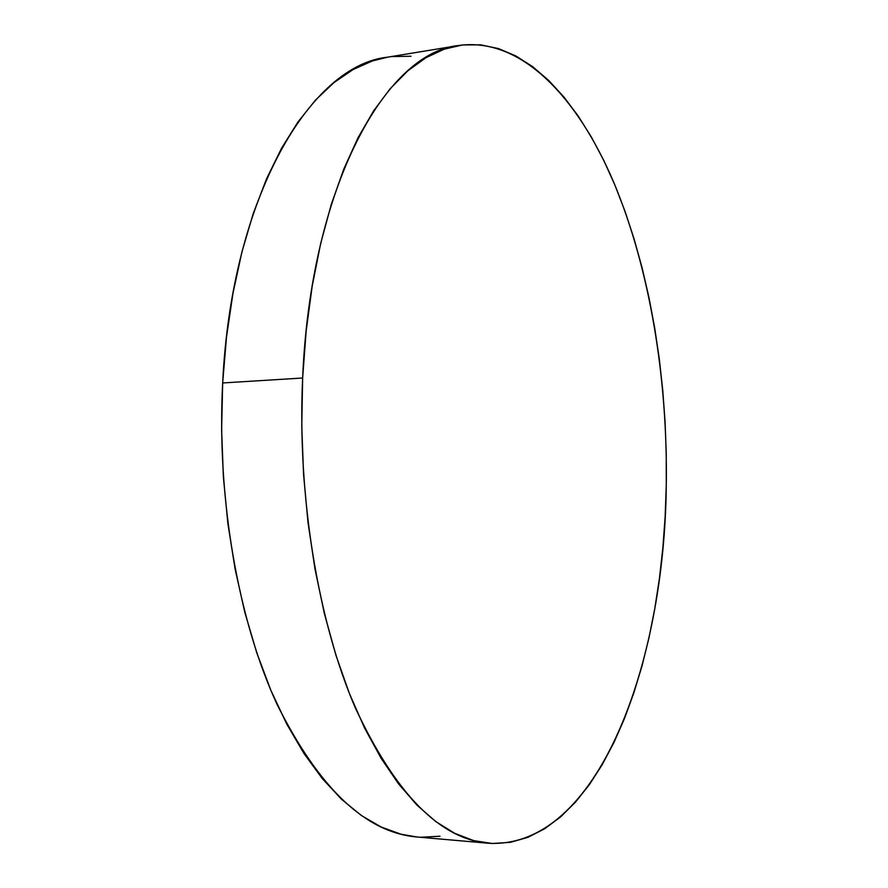 <?xml version="1.0" encoding="UTF-8"?>
<svg xmlns="http://www.w3.org/2000/svg" width="888" height="888" viewBox="0 0 888 888"><rect width="100%" height="100%" fill="white"/><g stroke="black" fill="none" stroke-linecap="round" stroke-linejoin="round"><path stroke-width="1.33" d="M458.63 45.499L387.656 57.165C311.455 64.88 231.646 195.038 222.666 382.961L302.642 378.011C310.711 184.893 386.513 52.337 458.63 45.499C520.979 36.741 577.355 96.903 613.697 182.218C649.894 268.798 667.787 378.466 666.278 485.092C664.69 663.491 597.879 848.939 488.733 843.278C440.204 839.315 395.759 794.227 355.389 708.025C318.104 621.744 297.169 496.381 302.642 378.011L222.666 382.961C216.617 498.224 238.162 620.135 277.045 704.328C319.169 788.511 365.845 832.733 417.083 836.995L488.578 843.267M417.227 837.007L401.132 834.254L381.207 827.039L361.25 815.417L341.525 799.289L322.311 778.61L303.918 753.424L286.658 723.887L270.84 690.242L256.787 652.858L244.777 612.209L235.076 568.875L227.883 523.532L223.365 476.911L221.623 429.781L222.666 382.961L226.484 337.24L232.956 293.351L241.924 251.97L253.169 213.719L266.444 179.054L281.463 148.396L297.935 121.989L315.551 100.022L334.021 82.551L353.058 69.564L372.394 60.95L387.812 57.143M391.786 56.588L411.011 56.244M440.015 836.23L420.812 837.251M666.278 485.092L665.156 516.627L662.87 547.829L659.418 578.543L654.778 608.602L648.973 637.828L641.98 666.044L633.799 693.051L624.442 718.636L613.919 742.579L602.242 764.635L589.443 784.548L575.546 802.064L560.617 816.893L544.721 828.737L527.96 837.317L510.422 842.335L492.252 843.511L473.626 840.592L454.723 833.321L435.753 821.555L416.983 805.139L398.668 784.037L381.107 758.297L364.591 728.06L349.439 693.584L335.93 655.244L324.364 613.519L314.985 569.019L308.003 522.422L303.563 474.514L301.765 426.096L302.642 378.011L306.149 331.058L312.21 286.025L320.646 243.612L331.268 204.44L343.823 168.998L358.042 137.707L373.648 110.811L390.343 88.5L407.836 70.818L425.863 57.753L444.178 49.184L462.537 44.955L480.73 44.844L498.579 48.607L515.939 55.977L532.667 66.667L548.651 80.397L563.802 96.87L578.055 115.817L591.341 136.985L603.618 160.106L614.851 184.948L625.008 211.288L634.088 238.928L642.057 267.654L648.917 297.291L654.645 327.672L659.251 358.619L662.726 389.987L665.057 421.622L666.244 453.38L666.278 485.092"/></g></svg>

